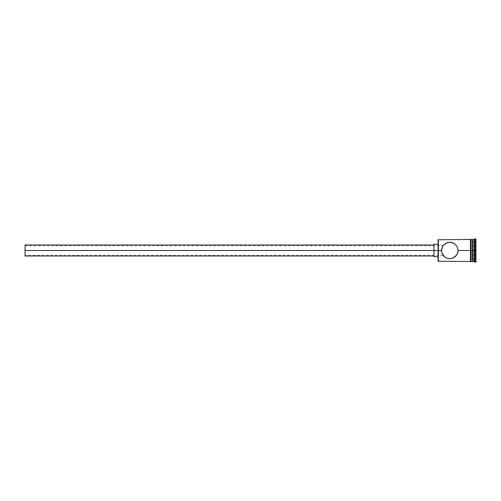 <?xml version="1.0" encoding="UTF-8"?>
<svg xmlns="http://www.w3.org/2000/svg" width="501" height="501" viewBox="0 0 501 501"><rect width="100%" height="100%" fill="white"/><g stroke="black" fill="none" stroke-linecap="round" stroke-linejoin="round"><path stroke-width="0.38" stroke-dasharray="2.5 1.88" d="M450.806 258.698L454.394 257.357L457.375 253.769L458.052 250.5L457.876 248.822L456.605 245.828L455.021 244.106L453.023 242.897L450.637 242.284L448.113 242.409L445.846 243.242L443.454 245.196L442.201 247.237L441.531 250.5L438.087 250.5L438.087 244.306L438.087 251.709L438.087 239.76L438.087 250.5L433.96 250.5L433.96 256.694L433.96 250.5L25.05 250.5L25.05 256.005L25.05 245.684L25.05 250.5L433.96 250.5L433.96 256.005L433.96 250.5L438.087 250.5L438.087 261.24L438.362 250.5L438.362 261.516L438.362 250.5L441.531 250.5L441.588 249.542L441.531 250.5L25.05 250.5L441.531 250.5L441.744 248.628L441.707 252.191L443.31 255.623M441.982 247.801L441.588 249.542L442.414 246.78L441.982 247.807M443.078 245.684L442.828 246.06L443.078 245.684L25.05 245.684M472.919 250.5L472.919 261.516L472.919 250.5L474.986 250.5L474.986 262.205L474.986 250.5L475.95 250.5L475.95 262.205L475.95 238.795L475.95 250.5L474.986 250.5L474.986 238.795L474.986 250.5L474.297 250.5L474.297 261.516L474.297 250.5L472.919 250.5L472.919 239.484L472.919 250.5L472.506 250.5L472.919 250.5M472.506 250.5L472.506 261.516L472.506 239.898L472.506 261.102L472.506 250.5L471.134 250.5L472.506 250.5L472.506 239.484L472.506 250.5M470.445 261.585L470.445 250.5L458.052 250.5L470.445 250.5L470.445 261.585L470.445 250.5L471.134 250.5L471.134 261.585L471.134 250.5L470.445 250.5L470.445 239.415M443.604 255.973L446.56 258.103L450.675 258.716M471.134 239.415L471.134 261.585M438.087 251.709L438.087 256.694L438.087 251.709M475.95 241.119L475.95 259.881L475.95 241.119L475.95 255.191L473.195 255.028L473.195 259.562L475.674 259.562L475.674 245.972L473.195 245.972L473.195 255.028L475.674 255.028L473.195 255.028L473.195 245.972L475.674 245.972L475.674 241.438L473.195 241.438L473.195 245.972L473.195 241.438L475.674 241.438L475.674 245.972L473.195 245.972L475.674 245.972L475.674 259.562L473.195 259.562L473.195 255.028L475.674 255.028L475.95 241.119M474.297 239.484L474.297 250.5L474.297 239.484M471.134 250.5L471.134 239.484L471.134 250.5M470.445 250.5L470.445 239.484L470.445 250.5M443.335 245.346L441.7 248.822L441.581 251.446M448.113 242.409L445.182 243.643L443.36 245.315M441.588 251.458L443.078 255.316L441.982 253.199L441.531 250.5L441.982 253.199L443.078 255.316L441.588 251.464L442.208 253.775L443.454 255.798L445.182 257.357L447.318 258.378L451.47 258.591L453.731 257.758L455.597 256.374L457.375 253.769L457.876 252.185L457.876 248.822L457.382 247.237L455.603 244.626L451.47 242.409M438.362 250.5L438.362 239.484L438.362 250.5M433.96 250.5L433.96 244.306L433.96 250.5M25.05 250.5L25.05 244.995L25.05 255.316L25.05 245.772L25.05 250.5L441.531 250.5L25.05 250.5L25.05 255.316L25.05 250.5M473.195 255.028L473.195 241.438L473.195 255.028M475.674 255.028L475.95 259.881L475.95 245.809L475.674 255.028M443.078 255.316L25.05 255.316"/><path stroke-width="0.75" d="M438.362 250.5L438.087 261.24L438.087 250.5L25.05 250.5L25.05 256.005L25.05 250.5L433.96 250.5L433.96 256.694L433.96 250.5L438.087 250.5L438.087 239.76L438.362 261.516L438.362 250.5L441.531 250.5L441.707 248.809L442.978 245.822L445.846 243.242L449.792 242.24L453.731 243.242L456.599 245.822L457.876 248.815L458.052 250.5L457.876 252.178L456.605 255.172L453.023 258.103L449.792 258.76L448.113 258.591L445.182 257.357L442.201 253.763L441.531 250.5L438.362 250.5L438.362 239.484L438.362 250.5M442.558 246.505L442.828 246.06L442.558 246.505M472.506 239.484L472.506 261.516L472.919 239.484L472.919 250.5L474.297 250.5L474.297 261.516L474.297 250.5L474.986 250.5L474.986 238.795L474.986 250.5L475.95 250.5L475.95 238.795L475.95 262.205L475.95 250.5L474.986 250.5L474.986 262.205L474.986 250.5L472.919 250.5L472.919 261.516L472.919 250.5L471.134 250.5L471.134 261.585L471.134 250.5L458.052 250.5L470.445 250.5L470.445 261.585L470.445 239.415L470.445 250.5L471.134 250.5L471.134 239.415L471.134 250.5L472.506 250.5L472.506 239.484L471.134 239.484M458.052 250.688L457.382 253.763L455.616 256.362M455.603 256.374L453.048 258.09M449.704 258.76L448.289 258.622M448.113 258.591L445.182 257.357L442.978 255.172L443.986 256.38M474.297 250.5L474.297 239.484L474.297 250.5M471.134 250.5L471.134 239.415L470.445 239.415L470.445 261.585L471.134 261.585L471.134 250.5M442.978 255.172L441.7 252.178L441.531 250.5L442.208 247.225L443.986 244.62L447.537 242.553M449.792 242.24L450.85 242.309M450.762 242.296L449.967 242.24M453.123 242.941L452.616 242.734M451.47 242.409L454.394 243.643L456.593 245.809M456.599 245.822L457.876 248.815L458.052 250.5M441.982 253.199L442.27 253.913L441.982 253.199M453.023 258.103L449.792 258.76M433.96 244.306L433.96 250.5L433.96 244.306L438.087 244.306M25.05 244.995L25.05 250.5L25.05 244.995L433.96 244.995M442.828 254.94L442.565 254.502L442.828 254.94M470.445 261.516L438.087 261.24M433.96 256.005L25.05 256.005M438.087 256.694L433.96 256.694M475.95 262.205L472.506 261.102M472.506 261.516L471.134 261.516M475.95 238.795L472.506 239.898M470.445 239.484L438.087 239.76"/></g></svg>
